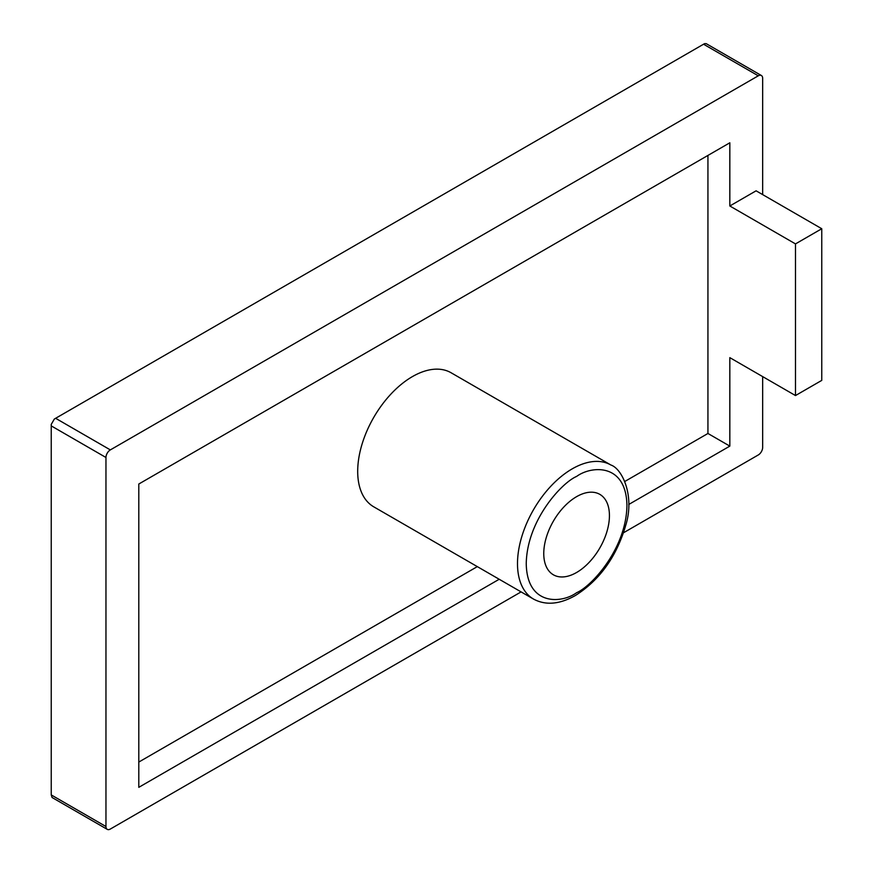 <?xml version="1.0" encoding="UTF-8"?>
<svg xmlns="http://www.w3.org/2000/svg" width="873" height="873" viewBox="0 0 873 873"><rect width="100%" height="100%" fill="white"/><g stroke="black" fill="none" stroke-linecap="round" stroke-linejoin="round"><path stroke-width="1.31" d="M412.416 376.601A77.391 44.687 120 0 0 361.859 444.794A77.391 44.687 120 0 0 373.72 506.809L533.523 599.074A77.391 44.687 -60 0 1 521.661 537.059A77.391 44.687 -60 0 1 572.219 468.856A77.391 44.687 -60 0 1 610.914 465.025L451.112 372.771A77.391 44.687 120 0 0 412.416 376.601M576.595 496.661A46.433 26.812 -60 0 1 599.816 494.358A46.433 26.812 -60 0 1 606.931 531.57A46.433 26.812 -60 0 1 576.595 572.492A46.433 26.812 -60 0 1 553.373 574.794A46.433 26.812 -60 0 1 546.258 537.582A46.433 26.812 -60 0 1 576.595 496.661M51.234 794.921L52.064 797.496L107.248 829.35A6.187 3.579 -60 0 1 105.96 826.513L51.234 794.921L51.234 425.882L105.96 457.485L105.96 826.513M758.277 75.809A6.187 3.579 -60 0 1 761.376 75.504L706.202 43.65L704.544 43.65L703.562 44.217L758.277 75.809L110.336 449.901L55.621 418.298L54.333 419.04L51.234 424.409L51.234 425.882M55.621 418.298L703.562 44.217M107.248 829.35A6.187 3.579 -60 0 0 110.336 829.044L521.094 591.894M623.551 532.748L758.277 454.964A6.187 3.579 -60 0 0 762.664 447.38L762.664 376.601M762.664 194.614L762.664 78.341A6.187 3.579 -60 0 0 761.376 75.504M105.96 457.485A6.187 3.579 -60 0 1 110.336 449.901M729.828 205.984L795.489 243.905L795.489 395.556L821.766 380.388L821.766 228.737L756.094 190.816L729.828 205.984L729.828 142.79L138.796 484.024L138.796 787.337L499.203 579.257M628.746 504.474L729.828 446.114L729.828 357.646L795.489 395.556M729.828 446.114L707.938 433.477L707.938 155.438M138.796 762.064L477.313 566.621M624.839 481.449L707.938 433.477M821.766 228.737L795.489 243.905M576.595 476.44C591.327 465.604 626.257 462.876 626.945 505.511C626.257 548.931 591.327 586.547 576.595 592.712C561.874 603.549 526.932 606.277 526.244 563.642C526.932 520.221 561.874 482.605 576.595 476.44M533.523 599.074C545.647 605.578 559.582 604.4 575.318 595.55C599.762 580.087 616.578 556.625 625.788 525.153C634.889 495.755 622.154 468.703 610.914 465.025"/></g></svg>

